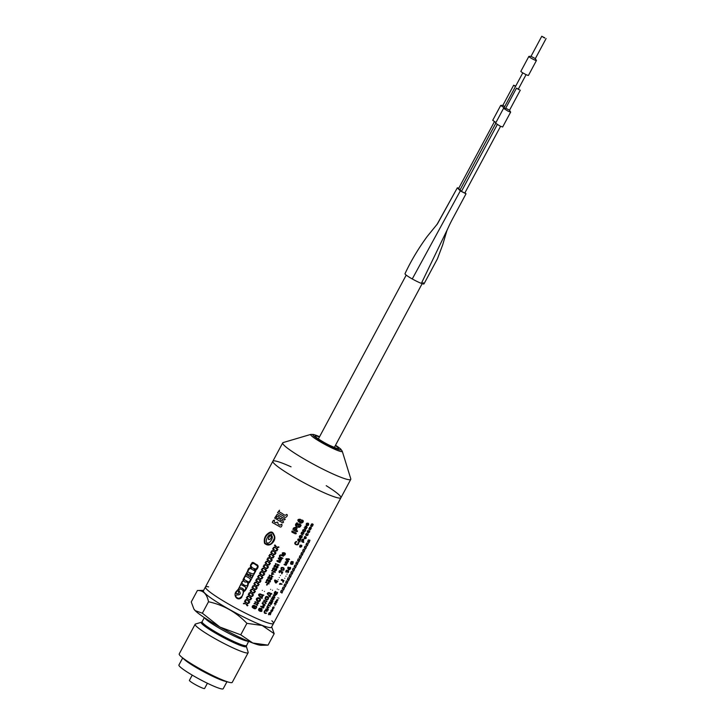 <?xml version="1.0" encoding="UTF-8"?>
<svg xmlns="http://www.w3.org/2000/svg" width="725" height="725" viewBox="0 0 725 725"><rect width="100%" height="100%" fill="white"/><g stroke="black" fill="none" stroke-linecap="round" stroke-linejoin="round"><path stroke-width="1.09" d="M240.754 634.819L252.771 643.012L268.042 645.141L261.136 645.286A38.76 4.305 28.2 0 1 252.771 643.012A38.76 4.305 28.2 0 1 219.929 627.053L240.754 634.819L246.899 623.346C236.241 612.172 223.445 604.976 208.51 601.759C206.942 594.02 203.236 590.268 197.399 590.494L203.625 590.368M193.847 608.928L194.11 609.353A38.76 4.305 28.2 0 0 195.179 610.622L202.366 613.223L219.929 627.053A38.76 4.305 28.2 0 1 195.179 610.622L193.847 608.928L191.255 601.958L197.399 590.494M271.685 626.862L274.186 633.677L262.169 625.485L246.899 623.346M208.601 586.86A38.615 4.287 28.2 0 0 205.447 586.96L203.426 590.739A38.615 4.287 28.2 0 0 247.044 618.697A38.615 4.287 28.2 0 0 262.115 625.349A38.615 4.287 28.2 0 0 271.494 627.234L273.515 623.455A38.615 4.287 28.2 0 0 271.857 620.772M208.51 601.759L202.366 613.223M274.186 633.677L268.042 645.141M273.515 623.455A38.615 4.287 28.2 0 1 249.065 614.927A38.615 4.287 28.2 0 1 205.447 586.96A38.615 4.287 28.2 0 0 249.065 614.927A38.615 4.287 28.2 0 0 273.515 623.455L340.931 497.731A38.615 4.287 28.2 0 0 326.214 485.677M246.301 646.211A25.538 2.837 28.2 0 1 230.115 640.927A25.538 2.837 28.2 0 1 201.559 622.222L195.478 624.017A30.078 3.335 28.2 0 0 195.134 624.261A30.078 3.335 28.2 0 0 229.109 646.048A30.078 3.335 28.2 0 0 248.158 652.69A30.078 3.335 28.2 0 0 248.167 652.273L246.301 646.211L248.612 641.344M195.134 624.261L179.211 653.959A30.078 3.335 28.2 0 0 180.969 656.478A30.078 3.335 28.2 0 0 213.186 675.736A30.078 3.335 28.2 0 0 229.163 682.316A30.078 3.335 28.2 0 0 232.236 682.388L248.158 652.69M180.969 656.478L184.422 659.569A25.121 2.791 28.2 0 0 211.337 675.655A25.121 2.791 28.2 0 0 224.677 681.147L229.163 682.316M182.673 658.001L178.912 665.006A25.121 2.791 28.2 0 0 207.287 683.204A25.121 2.791 28.2 0 0 223.191 688.75L226.952 681.745M192.225 675.12L189.415 680.349A8.609 0.952 28.2 0 0 199.148 686.593A8.609 0.952 28.2 0 0 204.595 688.496L207.404 683.258M291.042 466.818A38.615 4.287 28.2 0 0 272.863 461.227A38.615 4.287 28.2 0 0 316.481 489.194A38.615 4.287 28.2 0 0 340.931 497.731L350.773 479.37A38.615 4.287 28.2 0 0 350.782 478.835L342.263 451.222L340.614 448.92L335.521 445.232M205.447 586.96L272.863 461.227A38.615 4.287 28.2 0 0 316.481 489.194A38.615 4.287 28.2 0 0 340.931 497.731M319.58 436.686L313.698 434.483L310.862 434.384L283.149 442.567A38.615 4.287 28.2 0 0 282.705 442.875A38.615 4.287 28.2 0 0 326.322 470.842A38.615 4.287 28.2 0 0 350.773 479.37M515.665 86.184L514.659 85.777L515.557 86.384M518.148 88.885L519.281 89.619L518.148 88.885M544.792 37.818L543.052 36.93L544.792 37.818M515.702 86.121L514.025 85.441L515.52 86.456M515.72 86.076L513.644 85.233L515.493 86.492M502.914 105.333L504.709 106.611M513.644 85.233L502.86 105.352L500.712 105.415L504.102 107.744M500.712 105.415L492.719 120.314L495.927 122.534M518.819 89.574L516.88 88.323L518.819 89.574M518.928 89.682L516.499 88.124L518.928 89.682M505.769 108.215L509.494 110.218M505.724 108.224L503.558 108.306L508.098 111.215L510.645 112.103L509.521 110.254M503.558 108.306L495.574 123.205L500.114 126.114L502.661 127.002L510.645 112.103M458.762 188.201L457.348 187.793L437.474 223.826L427.188 236.477C418.262 248.702 410.867 261.118 405.003 273.724A10.766 1.196 28.2 0 0 412.262 278.953A10.766 1.196 28.2 0 0 421.361 283.366A10.766 1.196 28.2 0 0 423.98 283.901A10.766 1.196 28.2 0 0 423.001 282.696M457.466 187.993L460.312 190.883L466.021 193.802L464.997 192.678M494.432 121.673L458.617 188.473L461.535 191.472L464.698 193.013M412.262 278.953L460.312 190.883M421.361 283.366L447.243 229.762M544.439 37.908L542.164 36.449L544.439 37.908M544.538 38.017L541.783 36.25L544.538 38.017M531.062 56.342L535.286 58.607M531.008 56.342L528.96 56.387A4.305 0.48 28.2 0 0 528.851 56.432A4.305 0.48 28.2 0 0 533.709 59.55A4.305 0.48 28.2 0 0 536.437 60.501A4.305 0.48 28.2 0 0 536.409 60.383L535.313 58.652M528.851 56.432L520.858 71.331A4.305 0.48 28.2 0 0 525.725 74.448A4.305 0.48 28.2 0 0 528.452 75.4L536.437 60.501M308.297 539.971L307.618 541.928C309.158 540.207 308.433 543.832 309.212 542.228L309.947 540.225L308.297 539.971M306.603 543.125L305.932 545.082C307.463 543.351 306.738 546.985 307.527 545.372L308.261 543.378L306.603 543.125M304.917 546.278L304.237 548.236C305.778 546.505 305.053 550.13 305.832 548.526L306.566 546.532L304.917 546.278M303.222 549.423L302.552 551.39C304.083 549.659 303.358 553.284 304.147 551.68L304.881 549.677L303.222 549.423M301.537 552.577L300.857 554.543C302.397 552.812 301.673 556.438 302.452 554.833L303.186 552.831L301.537 552.577M299.842 555.731L299.171 557.688C300.703 555.966 299.978 559.591 300.766 557.978L301.5 555.984L299.842 555.731M298.156 558.884L297.486 560.842C299.017 559.111 298.292 562.745 299.072 561.132L299.806 559.138L298.156 558.884M296.462 562.029L295.791 563.996C297.332 562.265 296.597 565.89 297.386 564.286L298.12 562.283L296.462 562.029M294.776 565.183L294.105 567.149C295.637 565.418 294.912 569.043 295.691 567.439L296.425 565.437L294.776 565.183M293.09 568.337L292.411 570.294C293.951 568.572 293.226 572.197 294.006 570.593L294.74 568.59L293.09 568.337M291.396 571.49L290.725 573.448C292.257 571.717 291.532 575.351 292.311 573.738L293.045 571.744L291.396 571.49M289.71 574.644L289.03 576.602C290.571 574.871 289.846 578.496 290.625 576.892L291.359 574.898L289.71 574.644M288.015 577.789L287.345 579.755C288.876 578.024 288.151 581.649 288.931 580.045L289.674 578.043L288.015 577.789M286.33 580.942L285.65 582.9C287.191 581.178 286.466 584.803 287.245 583.199L287.979 581.196L286.33 580.942M284.635 584.096L283.964 586.054C285.496 584.323 284.771 587.957 285.55 586.344L286.293 584.35L284.635 584.096M282.949 587.25L282.27 589.207C283.81 587.477 283.085 591.111 283.865 589.498L284.599 587.504L282.949 587.25M281.255 590.395L280.584 592.361C282.116 590.63 281.391 594.255 282.17 592.651L282.913 590.648L281.255 590.395M278.898 598.197C278.835 598.886 278.835 598.886 278.898 598.197M277.892 597.835C277.856 598.542 277.856 598.542 277.892 597.835M278.128 599.811C277.403 601.514 277.403 601.514 278.128 599.811M276.859 600.726C277.285 599.919 277.285 599.919 276.859 600.726M276.37 600.826C277.684 597.463 277.965 602.158 276.37 600.826M276.107 603.97C274.666 603.689 274.965 603.137 277.004 602.294C276.932 601.197 276.343 600.971 275.246 601.614C276.787 601.94 276.488 602.484 274.358 603.254C274.449 604.405 275.029 604.641 276.107 603.97M274.965 605.538C274.902 606.227 274.902 606.227 274.965 605.538M273.452 608.61C273.542 607.505 273.542 607.505 273.452 608.61M272.872 608.411C272.953 607.396 272.953 607.396 272.872 608.411M272.654 607.604C272.21 609.381 272.636 609.535 273.914 608.058C274.494 606.743 273.361 606.653 272.654 607.604M272.102 610.287C271.83 611.547 271.83 611.547 272.102 610.287M270.923 611.71C271.322 610.314 271.54 610.033 271.585 610.867C271.25 612.244 271.531 612.263 272.419 610.903C274.231 608.638 270.026 609.825 270.923 611.71M269.908 614.682C272.12 612.29 269.211 614.175 269.818 613.45C269.501 611.302 268.449 616.64 268.594 614.03C269.528 611.411 270.126 613.232 271.014 612.48C270.633 614.365 270.271 615.099 269.908 614.682M311.279 524.211C312.276 525.761 312.076 526.142 310.663 525.353C310.889 526.45 311.523 526.694 312.566 526.096C311.641 524.592 311.841 524.211 313.182 524.954C313.01 523.831 312.375 523.586 311.279 524.211M309.512 527.501C310.517 529.042 310.309 529.422 308.904 528.643C309.131 529.739 309.765 529.984 310.808 529.386C309.874 527.882 310.083 527.501 311.415 528.244C311.252 527.12 310.617 526.867 309.512 527.501M309.62 530.637C310.481 533.881 305.107 532.63 308.315 530.265L308.152 532.123C309.104 531.969 309.593 531.47 309.62 530.637M308.025 533.618C308.877 536.862 303.512 535.621 306.72 533.247L306.548 535.104C307.5 534.95 307.989 534.461 308.025 533.618M305.252 538.394C308.125 536.545 302.407 536.89 305.252 538.394M304.301 538.657C308.923 539.146 303.811 533.682 304.301 538.657M302.814 541.339C304.781 538.231 300.132 540.868 302.814 541.339M302.407 539.282C304.844 538.439 302.733 542.092 303.82 542.409C301.528 542.218 301.056 541.176 302.407 539.282M301.174 546.868C302.533 544.765 299.543 546.55 301.174 546.868M300.313 546.514C300.186 545.418 300.186 545.418 300.313 546.514M300.087 545.191C300.866 545.127 302.561 544.828 301.509 546.722C299.788 547.674 299.307 547.167 300.087 545.191M292.583 564.005C294.694 560.887 290.29 563.461 292.583 564.005M291.423 563.543C293.38 560.679 289.239 562.99 291.423 563.543M291.26 561.54L293.145 561.685L292.809 564.195C290.498 564.721 289.982 563.832 291.26 561.54M289.021 568.971C291.486 569.569 289.058 566.171 289.021 568.971M288.74 567.34C286.892 565.926 287.997 572.161 290.426 568.808C291.604 564.838 286.148 570.765 288.74 567.34M287.562 572.342C288.613 572.723 288.876 572.088 288.342 570.457C287.671 571.173 286.33 568.953 285.813 571.644C286.638 573.91 286.049 569.207 287.299 571.101C286.837 571.545 290.045 571.055 287.562 572.342M287.037 574.127C287.1 574.88 287.1 574.88 287.037 574.127M285.922 576.212C285.985 576.955 285.985 576.955 285.922 576.212M284.807 578.287C284.871 579.039 284.871 579.039 284.807 578.287M283.013 582.474C282.841 580.87 282.279 580.154 281.309 580.344L281.418 579.665C282.687 579.302 283.239 580 283.058 581.758C284.3 579.764 284.282 580 283.013 582.474M279.497 584.25C279.696 583.217 280.557 583.208 282.07 584.232L279.497 584.25M278.726 589.633C278.79 590.386 278.79 590.386 278.726 589.633M277.276 589.044C277.376 589.815 277.376 589.815 277.276 589.044M276.252 591.872C274.775 593.965 274.494 593.775 275.409 591.319C273.769 592.914 273.842 593.947 275.618 594.391C276.506 596.113 278.418 590.712 277.158 592.76C275.808 595.424 275.754 592.896 276.252 591.872M273.216 594.953C274.413 596.883 274.34 597.536 272.981 596.911C270.724 596.349 274.385 599.022 274.857 597.681C273.742 595.823 273.833 595.198 275.119 595.787C275.881 595.107 275.255 594.835 273.216 594.953M273.035 601.079C271.748 599.938 272.02 599.421 273.86 599.539C273.606 598.424 272.79 598.016 271.422 598.306C272.564 599.584 272.256 600.164 270.488 600.037C270.905 601.27 271.748 601.623 273.035 601.079M271.204 602.466C269.002 601.687 270.461 604.568 271.204 602.466M271.313 604.297L272.337 602.384C272.401 601.795 271.803 601.659 270.543 601.977C267.706 601.46 270.86 605.52 271.313 604.297M267.462 606.363C267.788 604.133 271.657 607.36 269.845 605.384C268.685 605.212 268.295 604.623 268.685 603.635L267.462 606.363M266.728 607.061C267.924 608.991 267.851 609.643 266.492 609.018C264.235 608.456 267.897 611.13 268.368 609.779C267.253 607.931 267.344 607.296 268.622 607.885C269.392 607.215 268.757 606.943 266.728 607.061M266.546 613.187C264.725 613.078 264.253 612.244 265.142 610.686C267.036 611.556 267.607 611.574 266.854 610.74C265.712 609.752 264.824 610.106 264.19 611.791C264.199 613.323 264.987 613.785 266.546 613.187M307.092 525.045C304.799 522.199 310.934 524.909 307.092 525.045M306.403 525.362C308.279 525.924 308.968 525.253 308.469 523.368C306.557 522.825 305.868 523.495 306.403 525.362M306.584 528.57C305.379 527.601 305.569 527.247 307.164 527.501C306.947 526.441 306.213 526.042 304.962 526.305C305.95 527.338 305.696 527.809 304.201 527.728C304.763 528.743 305.551 529.023 306.584 528.57M304.518 530.229C304.545 531.643 304.545 531.643 304.518 530.229M303.05 531.488C303.222 529.939 303.494 529.685 303.857 530.727C303.82 532.377 304.319 532.44 305.352 530.927C307.228 529.014 301.056 528.933 303.05 531.488M301.845 532.114C300.757 533.473 300.929 534.289 302.361 534.57C303.322 535.358 303.24 535.104 302.117 533.817C301.591 532.839 302.171 532.793 303.857 533.663C303.793 532.902 303.123 532.386 301.845 532.114M300.259 537.334C298.618 536.174 302.089 535.24 300.259 537.334M301.89 535.857C301.546 537.506 301.21 537.841 300.875 536.853C301.645 535.485 301.292 535.132 299.806 535.793C297.64 538.802 303.648 538.494 301.89 535.857M299.606 540.995C296.226 539.527 300.957 538.267 299.606 540.995M299.044 541.167C297.767 540.787 297.468 540.071 298.147 539.019L300.984 539.047L300.023 540.814C300.059 542.237 299.733 542.354 299.044 541.167M298.365 542.218C300.168 546.877 291.513 544.403 296.19 541.502C298.075 541.484 293.417 543.215 296.117 544.203C298.283 545.581 297.957 542.146 298.365 542.218M288.142 559.464C285.46 558.313 287.336 561.621 288.142 559.464M288.514 561.458C287.734 560.325 288.079 559.691 289.538 559.546C289.493 558.903 288.74 558.676 287.281 558.857C283.837 557.987 287.988 562.636 288.514 561.458M284.998 564.295C288.151 565.264 286.076 562.373 286.529 562.691C289.338 564.077 285.922 560.561 285.188 562.301C287.517 564.376 285.414 563.225 284.019 564.476C285.596 565.663 287.698 565.264 284.998 564.295M283.756 569.678C282.197 569.923 281.382 569.388 281.327 568.083C282.968 567.802 283.774 568.337 283.756 569.678M283.792 570.149C281.336 570.512 280.502 569.642 281.3 567.539C283.783 567.249 284.617 568.119 283.792 570.149M281.853 573.883C281.445 572.215 280.684 571.363 279.551 571.309C280.602 573.62 277.965 572.442 279.569 570.666C281.046 570.421 281.798 571.237 281.817 573.122C283.112 571.128 283.122 571.382 281.853 573.883M280.412 575.46C281.228 575.088 281.228 575.088 280.412 575.46M279.297 577.544C280.113 577.163 280.113 577.163 279.297 577.544M278.183 579.619C278.998 579.248 278.998 579.248 278.183 579.619M276.47 581.414C274.267 579.338 275.727 583.67 276.47 581.414M276.007 583.118L277.865 581.323L276.071 580.526C273.47 578.722 274.838 582.383 276.007 583.118M272.509 590.213C273.325 589.842 273.325 589.842 272.509 590.213M270.661 589.389C271.513 589.035 271.513 589.035 270.661 589.389M269.709 595.714C268.313 594.989 267.761 594.083 268.032 593.014C270.081 593.295 270.633 594.192 269.709 595.714M269.383 596.322C270.633 597.826 269.627 596.131 270.724 594.645C272.093 593.648 272.129 593.304 270.842 593.603C269.301 592.271 268.087 592.307 267.199 593.712L269.383 596.322M266.302 599.222C263.093 594.926 271.929 598.932 266.302 599.222M265.096 599.095C265.196 596.394 266.356 595.778 268.576 597.264C268.458 599.956 267.298 600.563 265.096 599.095M263.701 600.237C266.184 601.759 261.29 601.967 263.266 602.33C265.16 600.826 265.259 604.804 266.084 603.3C263.619 601.786 268.504 601.496 266.564 601.161L263.701 600.237M262.106 603.218C262.504 604.17 263.492 604.831 265.06 605.212C264.716 604.306 263.728 603.644 262.106 603.218M263.492 607.296C265.513 604.197 260.529 606.68 263.492 607.296M261.961 606.617C258.78 605.411 262.178 607.758 263.565 607.994C264.743 604.868 264.208 604.405 261.961 606.617M261.48 611.057C263.655 607.822 258.598 610.332 261.48 611.057M259.994 610.396C262.015 607.441 257.303 609.68 259.994 610.396M259.577 608.248L261.888 608.628L261.798 611.293C260.656 611.918 256.75 610.305 259.577 608.248M301.808 522.408C298.102 521.429 304.147 519.771 301.808 522.408M298.337 526.015C302.425 527.7 297.966 522.208 298.337 526.015M284.073 553.501C285.985 554.987 282.451 554.997 284.073 553.501M267.19 583.842C268.141 585.002 265.522 585.954 267.19 583.842M264.453 591.419C265.359 591.102 265.359 591.102 264.453 591.419M262.332 590.395C263.257 590.096 263.257 590.096 262.332 590.395M255.553 608.338C257.756 605.067 252.255 607.414 255.553 608.338M274.467 545.445C277.639 547.529 271.44 547.13 274.023 547.946C276.343 546.324 276.859 551.517 277.874 549.387C274.413 547.203 281.064 547.638 278.3 546.804C276.026 548.453 275.4 543.596 274.467 545.445M272.6 548.943C275.763 551.027 269.564 550.628 272.147 551.435C274.476 549.822 274.983 555.015 275.998 552.885C272.537 550.692 279.188 551.136 276.424 550.302C274.159 551.942 273.524 547.094 272.6 548.943M270.724 552.432C273.887 554.516 267.697 554.127 270.271 554.933C272.6 553.32 273.108 558.504 274.123 556.383C270.67 554.19 277.312 554.634 274.558 553.791C272.283 555.441 271.648 550.592 270.724 552.432M268.848 555.93C272.011 558.014 265.821 557.616 268.395 558.431C270.724 556.818 271.232 562.002 272.256 559.872C268.794 557.688 275.437 558.123 272.682 557.289C270.407 558.939 269.772 554.081 268.848 555.93M266.972 559.428C270.135 561.513 263.945 561.114 266.528 561.929C268.848 560.307 269.365 565.5 270.38 563.37C266.918 561.177 273.57 561.621 270.806 560.787C268.531 562.428 267.906 557.579 266.972 559.428M265.096 562.917C268.268 565.002 262.069 564.612 264.652 565.418C266.972 563.805 267.489 568.989 268.504 566.868C265.042 564.675 271.694 565.119 268.93 564.286C266.655 565.926 266.03 561.077 265.096 562.917M263.22 566.415C266.392 568.5 260.193 568.101 262.776 568.917C265.105 567.303 265.613 572.487 266.628 570.367C263.166 568.173 269.818 568.608 267.054 567.775C264.788 569.424 264.154 564.567 263.22 566.415M261.353 569.913C264.516 571.998 258.317 571.599 260.9 572.415C263.229 570.793 263.737 575.985 264.752 573.856C261.29 571.662 267.942 572.107 265.187 571.273C262.912 572.913 262.278 568.065 261.353 569.913M259.478 573.403C262.64 575.487 256.451 575.097 259.024 575.904C261.353 574.291 261.861 579.483 262.876 577.354C259.423 575.161 266.066 575.605 263.311 574.771C261.036 576.411 260.402 571.563 259.478 573.403M257.602 576.901C260.764 578.985 254.575 578.595 257.148 579.402C259.478 577.789 259.994 582.972 261.009 580.852C257.547 578.659 264.199 579.103 261.435 578.26C259.16 579.909 258.535 575.052 257.602 576.901M255.726 580.399C258.897 582.483 252.699 582.084 255.282 582.9C257.602 581.278 258.118 586.471 259.133 584.341C255.671 582.148 262.323 582.592 259.559 581.758C257.284 583.408 256.659 578.55 255.726 580.399M253.85 583.897C257.022 585.981 250.823 585.582 253.406 586.389C255.735 584.776 256.242 589.969 257.257 587.839C253.795 585.646 260.447 586.09 257.683 585.256C255.417 586.897 254.783 582.048 253.85 583.897M251.983 587.386C255.146 589.47 248.947 589.081 251.53 589.887C253.859 588.274 254.366 593.458 255.381 591.337C251.919 589.144 258.571 589.588 255.816 588.745C253.542 590.395 252.907 585.546 251.983 587.386M250.107 590.884C253.27 592.968 247.08 592.57 249.654 593.385C251.983 591.772 252.49 596.956 253.505 594.826C250.053 592.642 256.695 593.077 253.94 592.243C251.666 593.893 251.031 589.035 250.107 590.884M248.231 594.382C251.394 596.467 245.204 596.068 247.778 596.874C250.107 595.261 250.623 600.454 251.638 598.324C248.177 596.131 254.828 596.575 252.064 595.742C249.79 597.382 249.164 592.533 248.231 594.382M246.355 597.871C249.527 599.956 243.328 599.566 245.911 600.373C248.231 598.759 248.748 603.943 249.763 601.822C246.301 599.629 252.953 600.073 250.188 599.24C247.914 600.88 247.288 596.032 246.355 597.871M244.479 601.369C247.651 603.454 241.452 603.055 244.035 603.871C246.364 602.257 246.872 607.441 247.887 605.312C244.425 603.127 251.077 603.562 248.312 602.729C246.038 604.378 245.413 599.521 244.479 601.369M277.539 512.738L283.783 516.282C285.741 519.508 288.903 514.297 286.384 514.487C285.26 516.753 282.36 513.073 280.502 512.647C279.37 512.077 279.025 511.27 279.46 510.237L277.539 512.738M279.324 517.433C277.63 515.973 276.615 516.001 276.279 517.532C277.956 518.982 278.971 518.955 279.324 517.433M274.666 518.085L282.605 522.852C284.146 522.217 283.774 521.411 281.49 520.441C279.261 520.351 279.759 517.179 281.599 518.701C283.212 520.169 284.445 520.332 285.278 519.173L277.131 514.378L274.666 518.085M272.301 522.498L279.324 526.468C280.62 527.501 281.499 527.138 281.952 525.38C282.052 523.93 281.499 523.867 280.294 525.19C278.599 524.692 277.793 523.921 277.883 522.888C277.793 521.928 277.14 521.891 275.935 522.788C274.186 522.299 273.733 521.438 274.558 520.188C273.542 520.006 272.79 520.777 272.301 522.498M265.051 543.088C266.365 544.167 268.078 544.529 270.189 544.176C271.476 543.768 272.863 541.783 274.34 538.204C274.494 536.5 274.168 535.412 273.37 534.941C272.763 532.377 271.105 532.041 268.386 533.926C265.241 536.31 264.136 539.364 265.051 543.088M264.553 543.36C267.271 545.698 269.899 545.562 272.455 542.934C275.074 540.125 275.527 537.307 273.823 534.47C272.237 530.183 269.129 532.349 266.718 534.588C264.571 536.89 263.846 539.808 264.553 543.36M270.053 535.947C271.413 536.21 271.92 535.766 271.567 534.606C271.358 533.654 270.851 534.098 270.053 535.947M269.165 535.086C262.948 542.019 268.15 547.13 272.029 538.757C272.573 536.835 272.41 535.993 271.531 536.21C271.077 538.403 270.325 539.5 269.283 539.518C266.456 540.197 271.694 533.654 269.165 535.086M247.705 571.916L251.892 573.629C253.388 574.272 254.421 573.421 255.019 571.082L250.478 568.5C249.3 568.735 248.376 569.868 247.705 571.916M250.17 577.009C251.339 577.843 252.146 577.372 252.599 575.587C251.43 574.753 250.623 575.224 250.17 577.009M248.104 575.858C249.201 576.611 249.98 576.121 250.424 574.39C249.318 573.638 248.548 574.127 248.104 575.858M246.174 574.78C248.947 576.565 247.47 570.865 246.174 574.78M248.675 582.075C250.143 581.088 250.614 579.9 250.089 578.541L245.757 576.121C244.28 577.327 243.872 578.55 244.552 579.792L248.675 582.075M247.515 585.075C248.24 583.172 247.687 582.093 245.847 581.849C244.588 583.045 243.917 579.574 242.458 581.794C240.111 583.67 246.944 587.187 247.515 585.075M244.071 590.585C245.648 589.57 246.092 588.383 245.422 587.005L241.035 584.558C239.486 586.353 239.232 587.458 240.283 587.866C242.15 587.812 243.41 588.718 244.071 590.585M239.975 597.79C242.395 596.476 243.455 594.446 243.183 591.7C243.464 589.008 237.628 587.884 239.196 590.902C241.044 593.712 240.283 595.053 236.903 594.944C233.776 595.424 237.981 599.657 239.975 597.79M237.157 590.993C235.462 593.177 235.643 594.029 237.718 593.548C239.903 594.255 237.782 589.307 237.157 590.993M252.327 567.983C253.587 568.028 255.354 569.578 256.351 568.599C257.937 566.859 257.774 565.636 255.862 564.929C254.14 563.352 252.798 563.107 251.856 564.186C249.744 566.125 252.064 566.751 252.327 567.983M236.241 591.473C232.761 595.37 237.573 601.75 241.661 597.454L243.781 591.555C245.014 591.102 246.11 589.633 247.08 587.15C248.639 585.265 247.905 582.719 249.608 582.429L255.825 570.829L253.958 569.062C255.037 570.013 255.88 570.185 256.505 569.578C258.562 567.34 258.653 565.672 256.786 564.585C255.01 564.159 252.436 560.688 251.638 563.561C249.618 565.563 250.578 567.512 251.394 568.164C249.581 567.249 248.303 568.246 247.569 571.155L242.984 579.692C243.972 580.091 243.736 580.607 242.295 581.26L238.425 589.081L236.241 591.473M278.926 559.247C277.983 558.114 278.173 557.752 279.497 558.178C282.551 559.881 282.442 560.072 279.188 558.748L279.17 558.785C281.88 561.032 281.463 561.793 277.938 561.087L277.92 561.123C280.956 562.817 280.865 562.99 277.63 561.658C276.497 560.887 276.687 560.525 278.201 560.588C280.575 561.168 280.811 560.724 278.926 559.247M255.961 602.076L255.001 601.668L255.381 603.155C253.714 603.481 253.605 603.689 255.046 603.771L257.076 605.049C257.91 605.529 257.828 605.04 256.831 603.572C258.68 603.463 259.151 603.227 258.236 602.865L255.961 602.076M267.362 580.807L266.401 580.399L266.782 581.885C265.123 582.22 265.006 582.429 266.447 582.51L268.477 583.779C269.31 584.268 269.229 583.77 268.232 582.302C270.081 582.193 270.552 581.957 269.637 581.595L267.362 580.807M268.785 578.16L267.824 577.752L268.205 579.239C266.537 579.574 266.428 579.783 267.869 579.855L269.899 581.133C270.733 581.613 270.652 581.124 269.655 579.656C271.503 579.547 271.975 579.311 271.059 578.949L268.785 578.16M270.198 575.505L269.238 575.106L269.627 576.583C267.96 576.919 267.851 577.127 269.292 577.209L271.322 578.487C272.156 578.967 272.074 578.478 271.077 577.009C272.926 576.901 273.388 576.665 272.473 576.303L270.198 575.505M273.542 569.27L272.582 568.871L272.972 570.348C271.304 570.684 271.195 570.892 272.636 570.974L274.666 572.252C275.5 572.732 275.418 572.243 274.422 570.765C276.27 570.666 276.733 570.43 275.817 570.067L273.542 569.27M274.965 566.624L274.005 566.216L274.385 567.702C272.727 568.037 272.609 568.246 274.059 568.327L276.08 569.596C276.923 570.086 276.841 569.587 275.835 568.119C277.684 568.01 278.155 567.775 277.24 567.412L274.965 566.624M276.388 563.978L275.428 563.57L275.808 565.056C274.141 565.391 274.032 565.6 275.473 565.672L277.503 566.95C278.337 567.43 278.255 566.941 277.258 565.473C279.107 565.364 279.578 565.128 278.663 564.766L276.388 563.978M282.949 558.25L280.167 556.918C279.642 556.002 279.923 555.477 281.019 555.341C284.254 556.673 284.345 556.492 281.3 554.806C279.397 554.987 278.926 555.876 279.886 557.452C281.092 558.35 282.116 558.612 282.949 558.25M252.88 605.611C251.947 606.653 251.956 607.369 252.916 607.749C254.493 609.127 255.662 609.109 256.433 607.704C257.547 605.112 254.457 606.698 254.257 605.248L252.88 605.611M253.841 607.523L253.977 605.774C252.853 606.055 252.599 606.526 253.206 607.215L253.841 607.523M256.976 600.925C259.931 603.617 262.341 597.735 258.272 597.753C256.387 598.034 255.862 599.004 256.722 600.653L256.976 600.925M258.408 600.898C260.583 600.146 260.438 599.285 257.964 598.333L257.04 600.064L258.408 600.898M261.218 597.79C262.006 598.669 262.278 598.705 262.015 597.917L263.057 595.343C265.477 595.252 261.517 594.835 260.32 593.938C258.544 593.956 258.163 594.663 259.178 596.059L261.218 597.79M262.387 595.606L260.03 594.482L259.468 595.533C260.828 597.101 261.798 597.128 262.387 595.606M272.111 573.792C270.579 576.547 272.709 573.448 273.796 574.137C272.645 573.865 272.5 573.23 273.343 572.233L271.522 573.049L272.111 573.792M282.496 554.688C282.333 553.365 282.668 552.976 283.52 553.528C282.931 554.987 283.312 555.549 284.644 555.205C286.593 553.284 284.109 552.178 282.288 552.976L282.496 554.688M292.057 531.035C291.559 531.887 291.93 532.431 293.172 532.676C296.625 535.068 297.721 533.029 293.634 531.806L292.057 531.035M293.725 527.918C292.601 529.232 292.809 530.075 294.359 530.464C296.616 531.86 297.649 531.996 297.468 530.863C294.903 530.673 298.437 527.882 296.208 527.012L293.725 527.918M295.573 529.957L295.737 527.891C294.051 528.036 293.752 528.597 294.821 529.594L295.573 529.957M297.431 523.758C298.011 520.976 293.516 525.353 296.607 526.268C298.809 527.918 300.304 527.555 301.102 525.181C299.507 523.314 298.156 523.405 297.042 525.444C296.045 524.51 296.172 523.948 297.431 523.758M299.425 522.027C300.368 523.495 301.591 523.504 303.104 522.036C304.138 519.308 300.558 520.586 300.34 519.308C297.667 519.1 297.178 520.015 298.872 522.045L299.425 522.027M299.824 521.076L299.905 520.124C298.401 519.834 298.211 520.197 299.316 521.212L299.824 521.076M201.559 622.222L202.112 621.742A25.121 2.791 28.2 0 0 230.487 639.93A25.121 2.791 28.2 0 0 246.391 645.477M204.613 617.791A25.121 2.791 28.2 0 0 232.906 635.426A25.121 2.791 28.2 0 0 248.303 641.217M310.862 434.384A17.926 1.994 28.2 0 0 330.908 447.506A17.926 1.994 28.2 0 0 342.263 451.222M319.571 436.713A15.896 1.767 28.2 0 0 314.016 436.296A15.896 1.767 28.2 0 0 330.799 446.265A15.896 1.767 28.2 0 0 340.632 449.908A15.896 1.767 28.2 0 0 335.512 445.259M319.399 437.03A13.358 1.486 28.2 0 0 316.417 437.538A13.358 1.486 28.2 0 0 330.174 445.621A13.358 1.486 28.2 0 0 335.34 445.576M202.112 621.742L204.332 617.6M272.863 461.227L282.705 442.875M316.345 437.474L316.173 437.193C314.559 436.305 322.19 441.878 330.074 445.558L336.654 448.367M464.761 193.122L500.567 126.331M461.453 191.391L497.287 124.564M406.218 275.11L318.384 438.924M422.158 283.656L334.325 447.47M518.447 88.894L526.096 74.621M460.022 189.95L495.692 123.431M503.83 108.261L522.807 72.863M509.503 110.273L520.296 90.163M505.715 108.242L516.499 88.124M436.858 224.732L457.348 187.793M423.98 283.901L437.438 258.807L442.658 244.932L446.899 230.623M445.784 233.233C450.044 223.173 452.454 219.158 456.306 211.927L466.021 193.802M535.304 58.671L546.088 38.561M530.999 56.369L541.783 36.25"/></g></svg>
